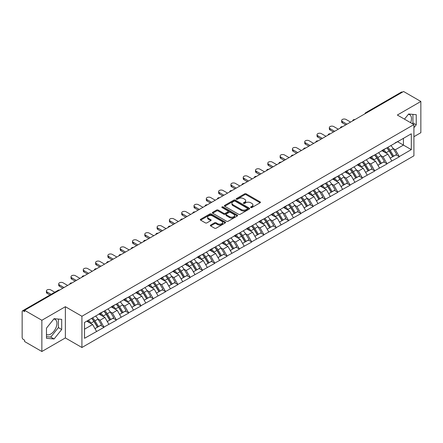 <?xml version="1.0" encoding="UTF-8"?>
<svg xmlns="http://www.w3.org/2000/svg" width="443" height="443" viewBox="0 0 443 443"><rect width="100%" height="100%" fill="white"/><g stroke="black" fill="none" stroke-linecap="round" stroke-linejoin="round"><path stroke-width="0.66" d="M250.816 207.534A0.764 0.443 0 0 0 251.901 207.534L260.124 202.789A1.096 0.631 0 0 0 260.445 202.34A1.096 0.631 0 0 0 260.124 201.892L246.192 193.851A1.096 0.631 0 0 0 244.647 193.851L236.418 198.597A0.764 0.443 0 0 0 236.197 198.913A0.764 0.443 0 0 0 236.418 199.223A0.764 0.443 0 0 0 237.503 199.223L238.567 198.608A3.505 2.021 0 0 1 243.523 198.608L244.686 199.278A3.505 2.021 0 0 1 245.71 200.712A3.505 2.021 0 0 1 244.686 202.141L243.617 202.756A0.764 0.443 0 0 0 243.395 203.066A0.764 0.443 0 0 0 243.617 203.381A0.764 0.443 0 0 0 244.702 203.381L245.765 202.767A3.505 2.021 0 0 1 250.721 202.767L251.884 203.437A3.505 2.021 0 0 1 252.909 204.865A3.505 2.021 0 0 1 251.884 206.294L250.816 206.909A0.764 0.443 0 0 0 250.594 207.224A0.764 0.443 0 0 0 250.816 207.534L250.816 206.909M46.476 334.482A8.699 5.023 120 0 0 50.773 334.022A8.699 5.023 120 0 0 56.46 326.358A8.699 5.023 120 0 0 55.126 319.386A8.699 5.023 120 0 0 53.841 318.993M408.38 114.3A8.699 5.023 -60 0 1 409.664 114.693A8.699 5.023 -60 0 1 410.639 122.705M210.663 225.044A1.096 0.631 0 0 0 210.342 225.487A1.096 0.631 0 0 0 210.663 225.936L214.573 228.195A1.096 0.631 0 0 0 216.123 228.195L225.254 222.918A1.096 0.631 0 0 0 225.576 222.475A1.096 0.631 0 0 0 225.254 222.026L211.322 213.98A1.096 0.631 0 0 0 209.777 213.98L200.64 219.257A1.096 0.631 0 0 0 200.319 219.7A1.096 0.631 0 0 0 200.64 220.149L205.364 222.873A1.096 0.631 0 0 0 206.909 222.873L210.818 220.62A1.096 0.631 0 0 0 211.139 220.171A1.096 0.631 0 0 0 210.818 219.722L208.476 218.371A2.929 1.689 0 0 1 207.623 217.175A2.929 1.689 0 0 1 209.428 215.614A2.929 1.689 0 0 1 212.618 215.985L221.793 221.279A2.929 1.689 0 0 1 222.646 222.475A2.929 1.689 0 0 1 220.841 224.036A2.929 1.689 0 0 1 217.651 223.671L216.123 222.785A1.096 0.631 0 0 0 214.573 222.785L210.663 225.044L210.663 225.936M65.365 306.706L41.863 320.272L24.592 310.299L403.579 91.496L420.85 101.464L397.349 115.036L413.912 124.594L81.922 316.263L65.365 306.706L65.365 337.937L81.922 347.5L81.922 316.263M238.644 214.296A1.096 0.631 0 0 0 240.195 214.296L249.326 209.024A1.096 0.631 0 0 0 249.647 208.575A1.096 0.631 0 0 0 249.326 208.127L235.394 200.086A1.096 0.631 0 0 0 233.849 200.086L224.712 205.358A1.096 0.631 0 0 0 224.391 205.807A1.096 0.631 0 0 0 224.712 206.25L238.644 214.296M222.347 207.701A0.764 0.443 0 0 1 223.128 207.811L223.128 206.898L237.293 215.076A1.096 0.631 0 0 1 237.614 215.525A1.096 0.631 0 0 1 237.293 215.974L228.156 221.245A1.096 0.631 0 0 1 226.611 221.245L212.679 213.199L212.679 212.308A1.096 0.631 0 0 0 212.358 212.751A1.096 0.631 0 0 0 212.679 213.199M212.679 212.308L216.588 210.048A1.096 0.631 0 0 1 218.133 210.048L223.787 213.31A1.096 0.631 0 0 0 225.332 213.31L227.923 211.815A1.096 0.631 0 0 0 228.245 211.366A1.096 0.631 0 0 0 227.923 210.923L222.043 207.523A0.764 0.443 0 0 1 221.816 207.213A0.764 0.443 0 0 1 222.292 206.803A0.764 0.443 0 0 1 223.128 206.898M81.922 347.5L413.912 155.825L413.912 124.594M91.596 318.373A7.47 4.314 -120 0 1 94.154 321.363L97.637 327.117L100.672 325.361L104.044 327.305L100.101 320.206L97.914 318.943M104.044 327.305L84.524 338.302L84.524 322.46L411.309 133.792L411.309 149.634L399.281 156.578L395.339 149.751L393.157 148.488M386.839 147.918A7.47 4.314 -120 0 1 389.397 150.908L392.88 156.661L395.915 154.906L399.281 156.578M399.281 156.85L386.983 163.677L383.04 156.85L380.853 155.587M374.534 155.022A7.47 4.314 -120 0 1 377.093 158.013L380.576 163.76L383.61 162.011L386.983 163.677M386.983 163.954L374.678 170.782L370.736 163.954L368.554 162.692M362.236 162.121A7.47 4.314 -120 0 1 364.794 165.112L368.277 170.865L371.312 169.11L374.678 170.782M374.678 171.053L362.38 177.887L358.437 171.053L356.25 169.796M349.931 169.226A7.47 4.314 -120 0 1 352.49 172.216L355.973 177.964L359.007 176.214L362.38 177.887M362.38 178.158L350.075 184.986L346.133 178.158L343.951 176.895M337.632 176.331A7.47 4.314 -120 0 1 340.191 179.321L343.674 185.069L346.708 183.313L350.075 184.986M350.075 185.263L337.776 192.09L333.834 185.263L331.646 184M325.328 183.43A7.47 4.314 -120 0 1 327.886 186.42L331.37 192.168L334.404 190.418L337.776 192.09M337.776 192.362L325.472 199.189L321.529 192.362L319.348 191.099M313.029 190.534A7.47 4.314 -120 0 1 315.588 193.525L319.071 199.272L322.105 197.523L325.472 199.189M325.472 199.466L313.173 206.294L309.231 199.466L307.043 198.204M300.725 197.633A7.47 4.314 -120 0 1 303.283 200.624L306.766 206.377L309.801 204.622L313.173 206.294M313.173 206.565L300.869 213.399L296.926 206.565L294.745 205.308M288.426 204.738A7.47 4.314 -120 0 1 290.985 207.728L294.468 213.476L297.502 211.726L300.869 213.399M300.869 213.67L288.57 220.498L284.627 213.67L282.44 212.407M276.122 211.837A7.47 4.314 -120 0 1 278.68 214.833L282.163 220.581L285.198 218.825L288.57 220.498M288.57 220.769L276.266 227.602L272.323 220.769L270.141 219.512M263.823 218.942A7.47 4.314 -120 0 1 266.381 221.932L269.859 227.68L272.899 225.93L276.266 227.602M276.266 227.874L263.967 234.701L260.019 227.874L257.837 226.611M251.519 226.046A7.47 4.314 -120 0 1 254.077 229.037L257.56 234.784L260.595 233.029L263.967 234.701M263.967 234.978L251.663 241.806L247.72 234.978L245.538 233.716M239.22 233.145A7.47 4.314 -120 0 1 241.778 236.136L245.256 241.889L248.296 240.134L251.663 241.806M251.663 242.077L239.358 248.905L235.416 242.077L233.234 240.815M226.916 240.25A7.47 4.314 -120 0 1 229.474 243.24L232.957 248.988L235.992 247.238L239.358 248.905M239.358 249.182L227.06 256.01L223.117 249.182L220.93 247.919M214.617 247.349A7.47 4.314 -120 0 1 217.175 250.339L220.653 256.093L223.693 254.337L227.06 256.01M227.06 256.281L214.755 263.114L210.813 256.281L208.631 255.024M202.313 254.454A7.47 4.314 -120 0 1 204.871 257.444L208.354 263.192L211.389 261.442L214.755 263.114M214.755 263.386L202.457 270.213L198.514 263.386L196.327 262.123M190.014 261.558A7.47 4.314 -120 0 1 192.572 264.549L196.05 270.296L199.09 268.541L202.457 270.213M202.457 270.49L190.152 277.318L186.21 270.49L184.028 269.228M177.709 268.657A7.47 4.314 -120 0 1 180.268 271.648L183.751 277.396L186.785 275.646L190.152 277.318M190.152 277.589L177.853 284.417L173.911 277.589L171.723 276.327M165.411 275.762A7.47 4.314 -120 0 1 167.963 278.752L171.447 284.5L174.487 282.75L177.853 284.417M177.853 284.694L165.549 291.522L161.606 284.694L159.425 283.431M153.106 282.861A7.47 4.314 -120 0 1 155.665 285.851L159.148 291.605L162.182 289.849L165.549 291.522M165.549 291.793L153.25 298.626L149.308 291.793L147.12 290.536M140.808 289.966A7.47 4.314 -120 0 1 143.36 292.956L146.843 298.704L149.884 296.954L153.25 298.626M153.25 298.898L140.946 305.725L137.003 298.898L134.822 297.635M128.503 297.065A7.47 4.314 -120 0 1 131.062 300.055L134.545 305.808L137.579 304.053L140.946 305.725M140.946 305.997L128.647 312.83L124.704 305.997L122.517 304.74M116.199 304.169A7.47 4.314 -120 0 1 118.757 307.16L122.24 312.908L125.28 311.158L128.647 312.83M128.647 313.101L116.343 319.929L112.4 313.101L110.218 311.839M103.9 311.274A7.47 4.314 -120 0 1 106.458 314.264L109.942 320.012L112.976 318.257L116.343 319.929M116.343 320.206L104.044 327.034M99.863 313.328L104.044 311.191M100.101 320.206L104.908 317.426L98.839 313.921M108.851 324.254L104.908 317.426M112.168 306.229L116.343 304.086M112.4 313.101L117.212 310.327L111.138 306.816M121.155 317.155L117.212 310.327M124.466 299.125L128.647 296.987M124.704 305.997L129.511 303.222L123.442 299.717M133.454 310.05L129.511 303.222M136.771 292.02L140.946 289.883M137.003 298.898L141.815 296.118L135.741 292.613M145.758 302.951L141.815 296.118M149.069 284.921L153.25 282.778M149.308 291.793L154.114 289.019L148.045 285.514M158.062 295.846L154.114 289.019M161.374 277.816L165.549 275.679M161.606 284.694L166.418 281.914L160.344 278.409M170.361 288.742L166.418 281.914M173.673 270.717L177.853 268.574M173.911 277.589L178.723 274.815L172.648 271.31M182.666 281.643L178.723 274.815M185.977 263.613L190.152 261.475M186.21 270.49L191.022 267.71L184.947 264.205M194.964 274.538L191.022 267.71M198.276 256.508L202.457 254.371M198.514 263.386L203.326 260.606L197.251 257.101M207.269 267.439L203.326 260.606M210.58 249.409L214.755 247.266M210.813 256.281L215.625 253.507L209.556 250.002M219.567 260.334L215.625 253.507M222.879 242.304L227.06 240.167M223.117 249.182L227.929 246.402L221.854 242.897M231.872 253.235L227.929 246.402M235.183 235.205L239.358 233.062M235.416 242.077L240.228 239.303L234.159 235.798M244.171 246.131L240.228 239.303M247.482 228.101L251.663 225.963M247.72 234.978L252.532 232.198L246.458 228.693M256.475 239.026L252.532 232.198M259.786 221.002L263.967 218.859M260.019 227.874L264.831 225.099L258.762 221.589M268.774 231.927L264.831 225.099M272.085 213.897L276.266 211.76M272.323 220.769L277.135 217.995L271.061 214.49M281.078 224.822L277.135 217.995M284.389 206.792L288.57 204.655M284.627 213.67L289.434 210.89L283.365 207.385M293.377 217.723L289.434 210.89M296.688 199.693L300.869 197.55M296.926 206.565L301.738 203.791L295.664 200.286M305.681 210.619L301.738 203.791M308.993 192.589L313.173 190.451M309.231 199.466L314.037 196.686L307.968 193.181M317.98 203.514L314.037 196.686M321.291 185.49L325.472 183.347M321.529 192.362L326.341 189.587L320.267 186.082M330.284 196.415L326.341 189.587M333.596 178.385L337.776 176.248M333.834 185.263L338.64 182.483L332.571 178.978M342.583 189.311L338.64 182.483M345.894 171.28L350.075 169.143M346.133 178.158L350.945 175.378L344.87 171.873M354.887 182.211L350.945 175.378M358.199 164.181L362.38 162.038M358.437 171.053L363.243 168.279L357.174 164.774M367.186 175.107L363.243 168.279M370.498 157.077L374.678 154.939M370.736 163.954L375.548 161.174L369.473 157.669M379.49 168.008L375.548 161.174M382.802 149.978L386.983 147.835M383.04 156.85L387.846 154.075L381.777 150.57M391.789 160.903L387.846 154.075M402.399 92.177L366.677 112.804M366.173 113.092A1.672 0.964 120 0 1 366.599 112.755A1.672 0.964 60 0 0 365.757 112.677L401.48 92.05A1.672 0.964 60 0 1 402.316 92.133M395.101 142.873L399.281 140.736M395.339 149.751L403.423 145.082L403.423 138.343L411.309 133.792M397.587 141.716L411.309 149.634M413.912 136.704L420.85 132.701L420.85 101.464M41.863 320.272L41.863 351.504L24.592 341.536L24.592 340.169L23.335 339.438A1.672 0.964 -120 0 1 22.15 337.389L22.15 311.623A1.672 0.964 -120 0 1 22.499 310.853A1.672 0.964 -120 0 1 23.335 310.936L24.592 311.667L24.592 310.299M41.863 351.504L65.365 337.937M84.524 329.193L92.609 324.531L86.773 321.158M96.552 331.358L92.609 324.531M389.225 151.041L389.613 151.268M376.921 158.145L377.314 158.373M364.622 165.25L365.01 165.472M352.318 172.349L352.711 172.576M340.019 179.454L340.407 179.675M327.715 186.553L328.108 186.78M315.41 193.657L315.804 193.884M303.112 200.757L303.499 200.984M290.807 207.861L291.201 208.088M278.509 214.966L278.896 215.187M266.204 222.065L266.597 222.292M253.905 229.169L254.293 229.396M241.601 236.269L241.994 236.496M229.302 243.373L229.69 243.6M216.998 250.478L217.391 250.699M204.699 257.577L205.087 257.804M192.395 264.681L192.788 264.903M180.096 271.78L180.484 272.008M167.792 278.885L168.185 279.112M155.493 285.984L155.881 286.211M143.189 293.089L143.582 293.316M130.89 300.193L131.278 300.415M118.586 307.292L118.979 307.52M106.287 314.397L106.674 314.624M93.982 321.496L94.376 321.723M413.912 127.711L416.237 124.821L416.237 114.671L408.629 113.995L404.481 119.15M61.699 319.364L54.085 318.683L46.476 328.152L46.476 338.297L54.085 338.978L61.699 329.509L61.699 319.364M251.126 207.645L251.884 207.208A3.505 2.021 0 0 0 252.909 205.779L252.909 204.865M245.71 200.712L245.71 201.62A3.505 2.021 0 0 1 244.686 203.049L243.927 203.487M260.124 201.892L260.124 202.789L246.192 194.759A1.096 0.631 0 0 0 244.647 194.759L236.728 199.333M249.315 209.03L235.394 200.995A1.096 0.631 0 0 0 233.849 200.995L224.728 206.261M247.393 208.886A0.764 0.443 0 0 0 247.615 208.575A0.764 0.443 0 0 0 247.393 208.26L235.161 201.2A0.764 0.443 0 0 0 234.081 201.2L232.957 201.847A3.505 2.021 0 0 0 231.933 203.282A3.505 2.021 0 0 0 232.957 204.71L241.319 209.533A3.505 2.021 0 0 0 246.269 209.533L247.393 208.886L247.393 209.799A0.764 0.443 0 0 0 247.615 209.484L247.615 208.575M231.933 203.282L231.933 204.19A3.505 2.021 0 0 0 232.957 205.618L232.957 204.71M247.393 209.799L246.269 210.447A3.505 2.021 0 0 1 241.319 210.447L232.957 205.618M212.69 213.21L216.588 210.962L216.588 210.048M228.245 211.366L228.245 212.28A1.096 0.631 0 0 1 227.923 212.723L225.332 214.224A1.096 0.631 0 0 1 223.787 214.224L218.133 210.962A1.096 0.631 0 0 0 216.588 210.962M223.128 207.811L237.276 215.979M229.646 216.699A2.929 1.689 0 0 0 232.841 217.064A2.929 1.689 0 0 0 234.646 215.503A2.929 1.689 0 0 0 233.788 214.307L230.559 212.441A1.096 0.631 0 0 0 229.009 212.441L226.417 213.936A1.096 0.631 0 0 0 226.096 214.384A1.096 0.631 0 0 0 226.417 214.833L229.646 216.699L229.646 217.607A2.929 1.689 0 0 0 232.841 217.973A2.929 1.689 0 0 0 234.646 216.411L234.646 215.503M226.096 214.384L226.096 215.292A1.096 0.631 0 0 0 226.417 215.741L226.417 214.833M229.646 217.607L226.417 215.741M222.646 222.475L222.646 223.383A2.929 1.689 0 0 1 220.841 224.944A2.929 1.689 0 0 1 217.651 224.579L216.123 223.698A1.096 0.631 0 0 0 214.573 223.698L210.68 225.947M207.623 217.175L207.623 218.089A2.929 1.689 0 0 0 208.476 219.285L208.476 218.371M210.818 219.722L210.818 220.62L208.476 219.285M225.238 222.929L211.322 214.894A1.096 0.631 0 0 0 209.777 214.894L200.657 220.16M412.311 123.669L412.926 122.905L412.926 114.377M412.926 122.905L416.237 124.821M46.476 336.68L50.773 337.068L58.387 327.599L58.387 319.071M58.387 327.599L61.699 329.509M50.773 337.068L54.085 338.978M342.389 121.543L342.389 122.91A2.564 1.479 180 0 1 341.636 121.864L341.636 120.496A2.564 1.479 0 0 0 342.389 121.543L346.963 124.184M350.59 122.091L346.016 119.449A2.564 1.479 0 0 0 343.22 119.128A2.564 1.479 0 0 0 341.636 120.496M390.842 145.609A9.142 5.277 60 0 1 393.24 148.621L390.2 150.376A9.142 5.277 -120 0 0 387.808 147.358M390.2 150.376L393.683 156.124L396.718 154.369L393.24 148.621M392.88 156.661L393.683 156.124M395.915 154.906L396.718 154.369M382.575 150.105A7.47 4.314 60 0 1 384.64 152.22M383.743 149.706A9.142 5.277 60 0 1 386.141 152.719L386.484 153.284M390.228 158.19L392.659 156.717L389.175 150.963A9.142 5.277 -120 0 0 386.778 147.951M392.659 156.717L390.194 158.14M342.389 122.91L345.778 124.865M330.085 128.647L330.085 130.015A2.564 1.479 180 0 1 329.337 128.963L329.337 127.601A2.564 1.479 0 0 0 330.085 128.647L334.659 131.289M338.286 129.195L333.712 126.554A2.564 1.479 0 0 0 330.915 126.233A2.564 1.479 0 0 0 329.337 127.601M378.538 152.708A9.142 5.277 60 0 1 380.936 155.726L377.901 157.475A9.142 5.277 -120 0 0 375.503 154.463M377.901 157.475L381.384 163.229L384.419 161.474L380.936 155.726M380.576 163.76L381.384 163.229M383.61 162.011L384.419 161.474M370.276 157.21A7.47 4.314 60 0 1 372.336 159.325M371.444 156.805A9.142 5.277 60 0 1 373.837 159.823L374.18 160.388M377.923 165.294L380.36 163.816L376.877 158.068A9.142 5.277 -120 0 0 374.479 155.056M380.36 163.816L377.896 165.239M330.085 130.015L333.474 131.97M317.786 135.746L317.786 137.114A2.564 1.479 180 0 1 317.033 136.067L317.033 134.7A2.564 1.479 0 0 0 317.786 135.746L322.36 138.388M325.987 136.294L321.413 133.653A2.564 1.479 0 0 0 318.617 133.332A2.564 1.479 0 0 0 317.033 134.7M366.239 159.812A9.142 5.277 60 0 1 368.637 162.825L365.597 164.58A9.142 5.277 -120 0 0 363.199 161.568M365.597 164.58L369.08 170.328L372.114 168.578L368.637 162.825M368.277 170.865L369.08 170.328M371.312 169.11L372.114 168.578M357.972 164.309A7.47 4.314 60 0 1 360.032 166.424M359.14 163.91A9.142 5.277 60 0 1 361.538 166.922L361.881 167.493M365.625 172.393L368.055 170.92L364.572 165.173A9.142 5.277 -120 0 0 362.175 162.155M368.055 170.92L365.591 172.344M317.786 137.114L321.175 139.074M305.482 142.851L305.482 144.219A2.564 1.479 180 0 1 304.729 143.172L304.729 141.804A2.564 1.479 0 0 0 305.482 142.851L310.056 145.492M313.683 143.399L309.109 140.758A2.564 1.479 0 0 0 306.312 140.437A2.564 1.479 0 0 0 304.729 141.804M353.935 166.917A9.142 5.277 60 0 1 356.333 169.929L353.298 171.679A9.142 5.277 -120 0 0 350.9 168.667M353.298 171.679L356.781 177.433L359.816 175.677L356.333 169.929M355.973 177.964L356.781 177.433M359.007 176.214L359.816 175.677M345.673 171.413A7.47 4.314 60 0 1 347.733 173.529M346.841 171.015A9.142 5.277 60 0 1 349.234 174.027L349.577 174.592M353.32 179.498L355.751 178.025L352.274 172.272A9.142 5.277 -120 0 0 349.876 169.259M355.751 178.025L353.292 179.443M305.482 144.219L308.871 146.173M293.183 149.956L293.183 151.318A2.564 1.479 180 0 1 292.43 150.271L292.43 148.909A2.564 1.479 0 0 0 293.183 149.956L297.757 152.591M301.384 150.498L296.81 147.857A2.564 1.479 0 0 0 294.014 147.536A2.564 1.479 0 0 0 292.43 148.909M341.636 174.016A9.142 5.277 60 0 1 344.028 177.028L340.994 178.784A9.142 5.277 -120 0 0 338.596 175.771M340.994 178.784L344.477 184.532L347.511 182.782L344.028 177.028M343.674 185.069L344.477 184.532M346.708 183.313L347.511 182.782M333.369 178.518A7.47 4.314 60 0 1 335.429 180.628M334.537 178.114A9.142 5.277 60 0 1 336.935 181.126L337.278 181.696M341.021 186.603L343.452 185.124L339.969 179.376A9.142 5.277 -120 0 0 337.572 176.364M343.452 185.124L340.988 186.547M293.183 151.318L296.572 153.278M280.879 157.055L280.879 158.422A2.564 1.479 180 0 1 280.126 157.376L280.126 156.008A2.564 1.479 0 0 0 280.879 157.055L285.453 159.696M289.08 157.603L284.506 154.961A2.564 1.479 0 0 0 281.709 154.64A2.564 1.479 0 0 0 280.126 156.008M329.332 181.121A9.142 5.277 60 0 1 331.729 184.133L328.695 185.888A9.142 5.277 -120 0 0 326.297 182.87M328.695 185.888L332.178 191.636L335.213 189.881L331.729 184.133M331.37 192.168L332.178 191.636M334.404 190.418L335.213 189.881M321.07 185.617A7.47 4.314 60 0 1 323.13 187.732M322.238 185.218A9.142 5.277 60 0 1 324.63 188.231L324.974 188.796M328.717 193.702L331.148 192.229L327.67 186.475A9.142 5.277 -120 0 0 325.273 183.463M331.148 192.229L328.689 193.652M280.879 158.422L284.268 160.377M268.58 164.159L268.58 165.521A2.564 1.479 180 0 1 267.827 164.475L267.827 163.113A2.564 1.479 0 0 0 268.58 164.159L273.148 166.801M276.781 164.702L272.207 162.066A2.564 1.479 0 0 0 269.41 161.745A2.564 1.479 0 0 0 267.827 163.113M317.033 188.22A9.142 5.277 60 0 1 319.425 191.238L316.391 192.987A9.142 5.277 -120 0 0 313.993 189.975M316.391 192.987L319.874 198.735L322.908 196.985L319.425 191.238M319.071 199.272L319.874 198.735M322.105 197.523L322.908 196.985M308.765 192.722A7.47 4.314 60 0 1 310.825 194.831M309.934 192.317A9.142 5.277 60 0 1 312.332 195.335L312.675 195.9M316.413 200.806L318.849 199.328L315.366 193.58A9.142 5.277 -120 0 0 312.968 190.568M318.849 199.328L316.385 200.751M268.58 165.521L271.969 167.482M256.275 171.258L256.275 172.626A2.564 1.479 180 0 1 255.522 171.579L255.522 170.212A2.564 1.479 0 0 0 256.275 171.258L260.849 173.9M264.477 171.806L259.903 169.165A2.564 1.479 0 0 0 257.106 168.844A2.564 1.479 0 0 0 255.522 170.212M304.729 195.324A9.142 5.277 60 0 1 307.126 198.337L304.092 200.092A9.142 5.277 -120 0 0 301.694 197.074M304.092 200.092L307.575 205.84L310.609 204.085L307.126 198.337M306.766 206.377L307.575 205.84M309.801 204.622L310.609 204.085M296.467 199.821A7.47 4.314 60 0 1 298.527 201.936M297.63 199.422A9.142 5.277 60 0 1 300.027 202.434L300.371 202.999M304.114 207.905L306.545 206.432L303.067 200.685A9.142 5.277 -120 0 0 300.67 197.667M306.545 206.432L304.081 207.856M256.275 172.626L259.664 174.586M243.977 178.363L243.977 179.731A2.564 1.479 180 0 1 243.224 178.684L243.224 177.316A2.564 1.479 0 0 0 243.977 178.363L248.545 181.004M252.178 178.911L247.604 176.27A2.564 1.479 0 0 0 244.807 175.949A2.564 1.479 0 0 0 243.224 177.316M292.43 202.429A9.142 5.277 60 0 1 294.822 205.441L291.787 207.191A9.142 5.277 -120 0 0 289.39 204.179M291.787 207.191L295.271 212.945L298.305 211.189L294.822 205.441M294.468 213.476L295.271 212.945M297.502 211.726L298.305 211.189M284.162 206.925A7.47 4.314 60 0 1 286.222 209.041M285.331 206.521A9.142 5.277 60 0 1 287.728 209.539L288.072 210.104M291.81 215.01L294.246 213.532L290.763 207.784A9.142 5.277 -120 0 0 288.365 204.771M294.246 213.532L291.782 214.955M243.977 179.731L247.366 181.685M231.672 185.467L231.672 186.83A2.564 1.479 180 0 1 230.919 185.783L230.919 184.415A2.564 1.479 0 0 0 231.672 185.467L236.246 188.103M239.873 186.01L235.299 183.369A2.564 1.479 0 0 0 232.503 183.048A2.564 1.479 0 0 0 230.919 184.415M280.126 209.528A9.142 5.277 60 0 1 282.523 212.54L279.489 214.296A9.142 5.277 -120 0 0 277.091 211.283M279.489 214.296L282.966 220.044L286.006 218.294L282.523 212.54M282.163 220.581L282.966 220.044M285.198 218.825L286.006 218.294M271.864 214.024A7.47 4.314 60 0 1 273.924 216.14M273.026 213.626A9.142 5.277 60 0 1 275.424 216.638L275.767 217.208M279.511 222.109L281.942 220.636L278.459 214.888A9.142 5.277 -120 0 0 276.067 211.876M281.942 220.636L279.478 222.059M231.672 186.83L235.061 188.79M219.374 192.567L219.374 193.934A2.564 1.479 180 0 1 218.62 192.888L218.62 191.52A2.564 1.479 0 0 0 219.374 192.567L223.942 195.208M227.569 193.115L223.001 190.473A2.564 1.479 0 0 0 220.204 190.152A2.564 1.479 0 0 0 218.62 191.52M267.827 216.633A9.142 5.277 60 0 1 270.219 219.645L267.184 221.395A9.142 5.277 -120 0 0 264.787 218.382M267.184 221.395L270.667 227.148L273.702 225.393L270.219 219.645M269.859 227.68L270.667 227.148M272.899 225.93L273.702 225.393M259.559 221.129A7.47 4.314 60 0 1 261.619 223.244M260.728 220.73A9.142 5.277 60 0 1 263.125 223.743L263.469 224.308M267.207 229.214L269.643 227.741L266.16 221.987A9.142 5.277 -120 0 0 263.762 218.975M269.643 227.741L267.179 229.164M219.374 193.934L222.763 195.889M207.069 199.671L207.069 201.033A2.564 1.479 180 0 1 206.316 199.987L206.316 198.625A2.564 1.479 0 0 0 207.069 199.671L211.643 202.313M215.27 200.214L210.696 197.578A2.564 1.479 0 0 0 207.9 197.257A2.564 1.479 0 0 0 206.316 198.625M255.522 223.732A9.142 5.277 60 0 1 257.92 226.744L254.886 228.499A9.142 5.277 -120 0 0 252.488 225.487M254.886 228.499L258.363 234.247L261.403 232.497L257.92 226.744M257.56 234.784L258.363 234.247M260.595 233.029L261.403 232.497M247.26 228.234A7.47 4.314 60 0 1 249.32 230.343M248.423 227.829A9.142 5.277 60 0 1 250.821 230.842L251.164 231.412M254.908 236.318L257.339 234.84L253.856 229.092A9.142 5.277 -120 0 0 251.463 226.08M257.339 234.84L254.875 236.263M207.069 201.033L210.458 202.994M194.765 206.77L194.765 208.138A2.564 1.479 180 0 1 194.017 207.091L194.017 205.724A2.564 1.479 0 0 0 194.765 206.77L199.339 209.412M202.966 207.318L198.398 204.677A2.564 1.479 0 0 0 195.601 204.356A2.564 1.479 0 0 0 194.017 205.724M243.224 230.836A9.142 5.277 60 0 1 245.616 233.849L242.581 235.604A9.142 5.277 -120 0 0 240.184 232.586M242.581 235.604L246.064 241.352L249.099 239.597L245.616 233.849M245.256 241.889L246.064 241.352M248.296 240.134L249.099 239.597M234.956 235.333A7.47 4.314 60 0 1 237.016 237.448M236.125 234.934A9.142 5.277 60 0 1 238.522 237.946L238.866 238.511M242.603 243.417L245.04 241.944L241.557 236.191A9.142 5.277 -120 0 0 239.159 233.179M245.04 241.944L242.576 243.368M194.765 208.138L198.159 210.093M182.466 213.875L182.466 215.243A2.564 1.479 180 0 1 181.713 214.19L181.713 212.828A2.564 1.479 0 0 0 182.466 213.875L187.04 216.516M190.667 214.423L186.093 211.782A2.564 1.479 0 0 0 183.297 211.461A2.564 1.479 0 0 0 181.713 212.828M230.919 237.935A9.142 5.277 60 0 1 233.317 240.953L230.282 242.703A9.142 5.277 -120 0 0 227.885 239.691M230.282 242.703L233.76 248.457L236.8 246.701L233.317 240.953M232.957 248.988L233.76 248.457M235.992 247.238L236.8 246.701M222.657 242.437A7.47 4.314 60 0 1 224.717 244.553M223.82 242.033A9.142 5.277 60 0 1 226.218 245.051L226.561 245.616M230.305 250.522L232.736 249.044L229.252 243.296A9.142 5.277 -120 0 0 226.86 240.283M232.736 249.044L230.271 250.467M182.466 215.243L185.855 217.197M170.162 220.974L170.162 222.342A2.564 1.479 180 0 1 169.414 221.295L169.414 219.927A2.564 1.479 0 0 0 170.162 220.974L174.736 223.615M178.363 221.522L173.789 218.881A2.564 1.479 0 0 0 170.998 218.56A2.564 1.479 0 0 0 169.414 219.927M218.615 245.04A9.142 5.277 60 0 1 221.013 248.052L217.978 249.808A9.142 5.277 -120 0 0 215.58 246.795M217.978 249.808L221.461 255.556L224.496 253.806L221.013 248.052M220.653 256.093L221.461 255.556M223.693 254.337L224.496 253.806M210.353 249.536A7.47 4.314 60 0 1 212.413 251.652M211.521 249.138A9.142 5.277 60 0 1 213.919 252.15L214.262 252.72M218 257.621L220.437 256.148L216.954 250.4A9.142 5.277 -120 0 0 214.556 247.382M220.437 256.148L217.973 257.571M170.162 222.342L173.556 224.302M157.863 228.079L157.863 229.446A2.564 1.479 180 0 1 157.11 228.4L157.11 227.032A2.564 1.479 0 0 0 157.863 228.079L162.437 230.72M166.064 228.627L161.49 225.985A2.564 1.479 0 0 0 158.694 225.664A2.564 1.479 0 0 0 157.11 227.032M206.316 252.145A9.142 5.277 60 0 1 208.714 255.157L205.674 256.907A9.142 5.277 -120 0 0 203.282 253.894M205.674 256.907L209.157 262.66L212.197 260.905L208.714 255.157M208.354 263.192L209.157 262.66M211.389 261.442L212.197 260.905M198.054 256.641A7.47 4.314 60 0 1 200.114 258.756M199.217 256.242A9.142 5.277 60 0 1 201.615 259.255L201.958 259.82M205.702 264.726L208.132 263.253L204.649 257.499A9.142 5.277 -120 0 0 202.257 254.487M208.132 263.253L205.668 264.67M157.863 229.446L161.252 231.401M145.559 235.183L145.559 236.545A2.564 1.479 180 0 1 144.811 235.499L144.811 234.137A2.564 1.479 0 0 0 145.559 235.183L150.133 237.819M153.76 235.726L149.186 233.084A2.564 1.479 0 0 0 146.395 232.763A2.564 1.479 0 0 0 144.811 234.137M194.012 259.244A9.142 5.277 60 0 1 196.41 262.256L193.375 264.011A9.142 5.277 -120 0 0 190.977 260.999M193.375 264.011L196.858 269.759L199.893 268.009L196.41 262.256M196.05 270.296L196.858 269.759M199.09 268.541L199.893 268.009M185.75 263.74A7.47 4.314 60 0 1 187.81 265.855M186.918 263.341A9.142 5.277 60 0 1 189.316 266.354L189.659 266.924M193.397 271.825L195.834 270.352L192.351 264.604A9.142 5.277 -120 0 0 189.953 261.591M195.834 270.352L193.369 271.775M145.559 236.545L148.953 238.506M133.26 242.282L133.26 243.65A2.564 1.479 180 0 1 132.507 242.603L132.507 241.236A2.564 1.479 0 0 0 133.26 242.282L137.834 244.924M141.461 242.83L136.887 240.189A2.564 1.479 0 0 0 134.091 239.868A2.564 1.479 0 0 0 132.507 241.236M181.713 266.348A9.142 5.277 60 0 1 184.111 269.361L181.071 271.116A9.142 5.277 -120 0 0 178.679 268.098M181.071 271.116L184.554 276.864L187.594 275.109L184.111 269.361M183.751 277.396L184.554 276.864M186.785 275.646L187.594 275.109M173.451 270.845A7.47 4.314 60 0 1 175.511 272.96M174.614 270.446A9.142 5.277 60 0 1 177.012 273.458L177.355 274.023M181.098 278.929L183.529 277.456L180.046 271.703A9.142 5.277 -120 0 0 177.654 268.691M183.529 277.456L181.065 278.88M133.26 243.65L136.649 245.605M120.956 249.387L120.956 250.749A2.564 1.479 180 0 1 120.208 249.702L120.208 248.34A2.564 1.479 0 0 0 120.956 249.387L125.53 252.028M129.157 249.93L124.583 247.294A2.564 1.479 0 0 0 121.792 246.972A2.564 1.479 0 0 0 120.208 248.34M169.409 273.447A9.142 5.277 60 0 1 171.806 276.465L168.772 278.215A9.142 5.277 -120 0 0 166.374 275.203M168.772 278.215L172.255 283.963L175.29 282.213L171.806 276.465M171.447 284.5L172.255 283.963M174.487 282.75L175.29 282.213M161.147 277.949A7.47 4.314 60 0 1 163.207 280.059M162.315 277.545A9.142 5.277 60 0 1 164.713 280.563L165.056 281.128M168.794 286.034L171.231 284.556L167.747 278.808A9.142 5.277 -120 0 0 165.35 275.795M171.231 284.556L168.766 285.979M120.956 250.749L124.35 252.709M108.657 256.486L108.657 257.854A2.564 1.479 180 0 1 107.904 256.807L107.904 255.439A2.564 1.479 0 0 0 108.657 256.486L113.231 259.127M116.858 257.034L112.284 254.393A2.564 1.479 0 0 0 109.487 254.072A2.564 1.479 0 0 0 107.904 255.439M157.11 280.552A9.142 5.277 60 0 1 159.508 283.564L156.468 285.32A9.142 5.277 -120 0 0 154.075 282.302M156.468 285.32L159.951 291.068L162.991 289.312L159.508 283.564M159.148 291.605L159.951 291.068M162.182 289.849L162.991 289.312M148.842 285.048A7.47 4.314 60 0 1 150.908 287.164M150.011 284.65A9.142 5.277 60 0 1 152.409 287.662L152.752 288.227M156.495 293.133L158.926 291.66L155.443 285.912A9.142 5.277 -120 0 0 153.051 282.894M158.926 291.66L156.462 293.083M108.657 257.854L112.046 259.814M96.352 263.591L96.352 264.958A2.564 1.479 180 0 1 95.605 263.906L95.605 262.544A2.564 1.479 0 0 0 96.352 263.591L100.926 266.232M104.554 264.139L99.98 261.497A2.564 1.479 0 0 0 97.189 261.176A2.564 1.479 0 0 0 95.605 262.544M144.806 287.651A9.142 5.277 60 0 1 147.203 290.669L144.169 292.419A9.142 5.277 -120 0 0 141.771 289.406M144.169 292.419L147.652 298.172L150.686 296.417L147.203 290.669M146.843 298.704L147.652 298.172M149.884 296.954L150.686 296.417M136.544 292.153A7.47 4.314 60 0 1 138.604 294.268M137.712 291.749A9.142 5.277 60 0 1 140.11 294.767L140.453 295.331M144.191 300.238L146.627 298.759L143.144 293.011A9.142 5.277 -120 0 0 140.747 289.999M146.627 298.759L144.163 300.182M96.352 264.958L99.747 266.913M84.054 270.695L84.054 272.057A2.564 1.479 180 0 1 83.301 271.011L83.301 269.643A2.564 1.479 0 0 0 84.054 270.695L88.628 273.331M92.255 271.238L87.681 268.596A2.564 1.479 0 0 0 84.884 268.275A2.564 1.479 0 0 0 83.301 269.643M132.507 294.756A9.142 5.277 60 0 1 134.905 297.768L131.864 299.523A9.142 5.277 -120 0 0 129.472 296.511M131.864 299.523L135.348 305.271L138.388 303.521L134.905 297.768M134.545 305.808L135.348 305.271M137.579 304.053L138.388 303.521M124.239 299.252A7.47 4.314 60 0 1 126.305 301.367M125.408 298.853A9.142 5.277 60 0 1 127.805 301.866L128.149 302.436M131.892 307.337L134.323 305.864L130.84 300.116A9.142 5.277 -120 0 0 128.442 297.098M134.323 305.864L131.859 307.287M84.054 272.057L87.443 274.018M71.749 277.794L71.749 279.162A2.564 1.479 180 0 1 71.002 278.115L71.002 276.748A2.564 1.479 0 0 0 71.749 277.794L76.323 280.436M79.95 278.342L75.376 275.701A2.564 1.479 0 0 0 72.586 275.38A2.564 1.479 0 0 0 71.002 276.748M120.203 301.86A9.142 5.277 60 0 1 122.6 304.873L119.566 306.622A9.142 5.277 -120 0 0 117.168 303.61M119.566 306.622L123.049 312.376L126.083 310.621L122.6 304.873M122.24 312.908L123.049 312.376M125.28 311.158L126.083 310.621M111.941 306.357A7.47 4.314 60 0 1 114.001 308.472M113.109 305.958A9.142 5.277 60 0 1 115.501 308.97L115.844 309.535M119.588 314.441L122.024 312.968L118.541 307.215A9.142 5.277 -120 0 0 116.144 304.203M122.024 312.968L119.56 314.386M71.749 279.162L75.144 281.117M59.451 284.899L59.451 286.261A2.564 1.479 180 0 1 58.697 285.214L58.697 283.852A2.564 1.479 0 0 0 59.451 284.899L64.025 287.54M67.652 285.442L63.078 282.8A2.564 1.479 0 0 0 60.281 282.484A2.564 1.479 0 0 0 58.697 283.852M107.904 308.959A9.142 5.277 60 0 1 110.301 311.972L107.261 313.727A9.142 5.277 -120 0 0 104.869 310.715M107.261 313.727L110.744 319.475L113.779 317.725L110.301 311.972M109.942 320.012L110.744 319.475M112.976 318.257L113.779 317.725M99.636 313.461A7.47 4.314 60 0 1 101.702 315.571M100.805 313.057A9.142 5.277 60 0 1 103.202 316.069L103.546 316.64M107.289 321.546L109.72 320.067L106.237 314.32A9.142 5.277 -120 0 0 103.839 311.307M109.72 320.067L107.256 321.491M59.451 286.261L62.84 288.221M47.146 291.998L47.146 293.366A2.564 1.479 180 0 1 46.399 292.319L46.399 290.951A2.564 1.479 0 0 0 47.146 291.998L51.15 294.313M54.782 292.219L50.773 289.905A2.564 1.479 0 0 0 47.982 289.584A2.564 1.479 0 0 0 46.399 290.951M95.599 316.064A9.142 5.277 60 0 1 97.997 319.076L94.963 320.832A9.142 5.277 -120 0 0 92.565 317.814M94.963 320.832L98.446 326.58L101.48 324.824L97.997 319.076M97.637 327.117L98.446 326.58M100.672 325.361L101.48 324.824M87.537 320.721A7.47 4.314 60 0 1 89.397 322.676M88.506 320.162A9.142 5.277 60 0 1 90.898 323.174L91.241 323.739M94.985 328.645L97.421 327.172L93.938 321.419A9.142 5.277 -120 0 0 91.54 318.406M97.421 327.172L94.957 328.595M47.146 293.366L49.97 294.994M59.135 290.359L23.335 310.936M59.478 290.159A1.672 0.964 -60 0 0 59.057 290.315A1.672 0.964 -120 0 0 58.221 290.231L22.499 310.853M353.868 120.197A1.672 0.964 120 0 1 354.295 119.859A1.672 0.964 -60 0 1 354.721 119.704M341.57 127.296A1.672 0.964 120 0 1 341.99 126.964A1.672 0.964 -60 0 1 342.417 126.809M329.265 134.401A1.672 0.964 120 0 1 329.692 134.063A1.672 0.964 -60 0 1 330.118 133.908M316.966 141.505A1.672 0.964 120 0 1 317.387 141.167A1.672 0.964 -60 0 1 317.814 141.012M304.662 148.604A1.672 0.964 120 0 1 305.089 148.267A1.672 0.964 -60 0 1 305.515 148.117M292.363 155.709A1.672 0.964 120 0 1 292.784 155.371A1.672 0.964 -60 0 1 293.211 155.216M280.059 162.808A1.672 0.964 120 0 1 280.485 162.476A1.672 0.964 -60 0 1 280.912 162.321M267.76 169.913A1.672 0.964 120 0 1 268.181 169.575A1.672 0.964 -60 0 1 268.608 169.42M255.456 177.012A1.672 0.964 120 0 1 255.882 176.679A1.672 0.964 -60 0 1 256.309 176.524M243.157 184.116A1.672 0.964 120 0 1 243.578 183.779A1.672 0.964 -60 0 1 244.004 183.624M230.853 191.221A1.672 0.964 120 0 1 231.279 190.883A1.672 0.964 -60 0 1 231.706 190.728M218.554 198.32A1.672 0.964 120 0 1 218.975 197.982A1.672 0.964 -60 0 1 219.401 197.833M206.25 205.425A1.672 0.964 120 0 1 206.676 205.087A1.672 0.964 -60 0 1 207.097 204.932M193.951 212.524A1.672 0.964 120 0 1 194.372 212.191A1.672 0.964 -60 0 1 194.798 212.036M181.647 219.628A1.672 0.964 120 0 1 182.073 219.291A1.672 0.964 -60 0 1 182.494 219.135M169.348 226.733A1.672 0.964 120 0 1 169.769 226.395A1.672 0.964 -60 0 1 170.195 226.24M157.043 233.832A1.672 0.964 120 0 1 157.47 233.494A1.672 0.964 -60 0 1 157.891 233.345M144.745 240.937A1.672 0.964 120 0 1 145.166 240.599A1.672 0.964 -60 0 1 145.592 240.444M132.44 248.036A1.672 0.964 120 0 1 132.867 247.703A1.672 0.964 -60 0 1 133.288 247.548M120.136 255.14A1.672 0.964 120 0 1 120.562 254.803A1.672 0.964 -60 0 1 120.989 254.647M107.837 262.239A1.672 0.964 120 0 1 108.264 261.907A1.672 0.964 -60 0 1 108.685 261.752M95.533 269.344A1.672 0.964 120 0 1 95.959 269.006A1.672 0.964 -60 0 1 96.386 268.851M83.234 276.449A1.672 0.964 120 0 1 83.661 276.111A1.672 0.964 -60 0 1 84.081 275.956M70.93 283.548A1.672 0.964 120 0 1 71.356 283.21A1.672 0.964 -60 0 1 71.783 283.06M251.884 207.208L251.884 206.294M243.617 203.381L243.617 202.756M244.686 203.049L244.686 202.141M236.418 199.223L236.418 198.597M244.647 194.759L244.647 193.851M246.192 194.759L246.192 193.851M224.712 206.25L224.712 205.358M233.849 200.995L233.849 200.086M235.394 200.995L235.394 200.086M249.326 209.024L249.326 208.127M241.319 210.447L241.319 209.533M246.269 210.447L246.269 209.533M218.133 210.962L218.133 210.048M223.787 214.224L223.787 213.31M225.332 214.224L225.332 213.31M227.923 212.723L227.923 211.815M237.293 215.974L237.293 215.076M214.573 223.698L214.573 222.785M216.123 223.698L216.123 222.785M217.651 224.579L217.651 223.671M200.64 220.149L200.64 219.257M209.777 214.894L209.777 213.98M211.322 214.894L211.322 213.98M225.254 222.918L225.254 222.026M389.175 150.963L386.141 152.719M376.877 158.068L373.837 159.823M364.572 165.173L361.538 166.922M352.274 172.272L349.234 174.027M339.969 179.376L336.935 181.126M327.67 186.475L324.63 188.231M315.366 193.58L312.332 195.335M303.067 200.685L300.027 202.434M290.763 207.784L287.728 209.539M278.459 214.888L275.424 216.638M266.16 221.987L263.125 223.743M253.856 229.092L250.821 230.842M241.557 236.191L238.522 237.946M229.252 243.296L226.218 245.051M216.954 250.4L213.919 252.15M204.649 257.499L201.615 259.255M192.351 264.604L189.316 266.354M180.046 271.703L177.012 273.458M167.747 278.808L164.713 280.563M155.443 285.912L152.409 287.662M143.144 293.011L140.11 294.767M130.84 300.116L127.805 301.866M118.541 307.215L115.501 308.97M106.237 314.32L103.202 316.069M93.938 321.419L90.898 323.174M365.757 112.677A1.672 1.672 0 0 0 364.954 113.796M354.832 119.643A1.672 1.672 0 0 0 352.656 120.9M342.528 126.742A1.672 1.672 0 0 0 340.351 127.999M330.229 133.847A1.672 1.672 0 0 0 328.053 135.104M317.924 140.946A1.672 1.672 0 0 0 315.748 142.203M305.626 148.051A1.672 1.672 0 0 0 303.449 149.308M293.321 155.15A1.672 1.672 0 0 0 291.145 156.407M281.023 162.254A1.672 1.672 0 0 0 278.846 163.511M268.718 169.359A1.672 1.672 0 0 0 266.542 170.616M256.419 176.458A1.672 1.672 0 0 0 254.243 177.715M244.115 183.563A1.672 1.672 0 0 0 241.939 184.82M231.816 190.662A1.672 1.672 0 0 0 229.64 191.919M219.512 197.766A1.672 1.672 0 0 0 217.336 199.023M207.213 204.871A1.672 1.672 0 0 0 205.037 206.128M194.909 211.97A1.672 1.672 0 0 0 192.733 213.227M182.61 219.075A1.672 1.672 0 0 0 180.434 220.332M170.306 226.174A1.672 1.672 0 0 0 168.13 227.431M158.007 233.278A1.672 1.672 0 0 0 155.825 234.535M145.703 240.377A1.672 1.672 0 0 0 143.526 241.634M133.404 247.482A1.672 1.672 0 0 0 131.222 248.739M121.1 254.587A1.672 1.672 0 0 0 118.923 255.844M108.795 261.686A1.672 1.672 0 0 0 106.619 262.943M96.496 268.79A1.672 1.672 0 0 0 94.32 270.047M84.192 275.889A1.672 1.672 0 0 0 82.016 277.146M71.893 282.994A1.672 1.672 0 0 0 69.717 284.251M59.589 290.099A1.672 1.672 0 0 0 58.221 290.231"/></g></svg>
